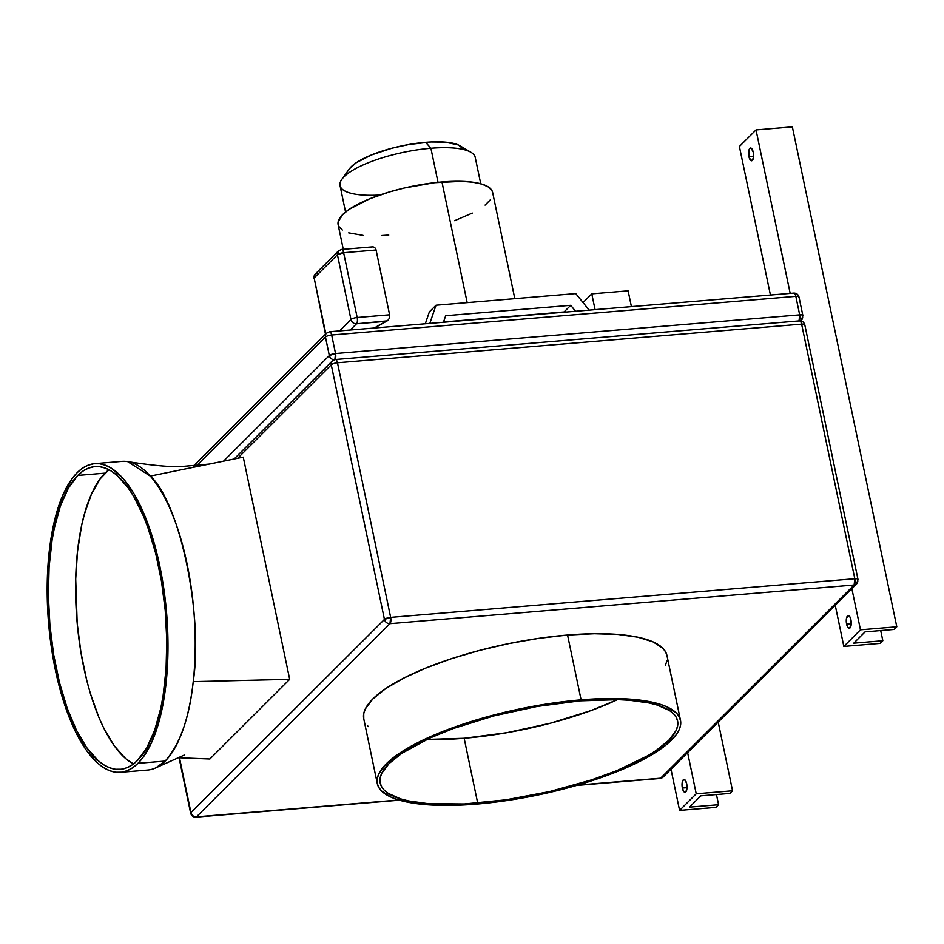 <?xml version="1.0" encoding="UTF-8"?>
<svg xmlns="http://www.w3.org/2000/svg" width="944" height="944" viewBox="0 0 944 944"><rect width="100%" height="100%" fill="white"/><g stroke="black" fill="none" stroke-linecap="round" stroke-linejoin="round"><path stroke-width="1.42" d="M108.949 469.723A151.913 58.08 -94.8 0 0 105.044 473.133L77.797 475.41A151.913 58.08 85.2 0 1 94.978 466.596A151.913 58.08 85.2 0 1 162.793 589.67A151.913 58.08 85.2 0 1 137.364 760.557L132.207 764.888L126.803 767.791L121.221 769.254L115.51 769.266L109.716 767.814L103.899 764.935L98.129 760.628L86.895 747.943L76.464 730.278L67.225 708.283L59.543 682.831L53.702 654.876L49.938 625.506L48.38 595.853L49.1 567.049L52.073 540.204L54.374 527.838L60.463 505.819L68.381 488.119L77.797 475.41L82.954 471.08L88.358 468.177L93.94 466.714L99.663 466.702L105.445 468.141L111.262 471.032L117.044 475.339L128.266 488.024L133.611 496.273L143.488 516.191L147.937 527.684L155.618 553.137L161.459 581.091L165.224 610.449L166.781 640.115L166.061 668.918L163.088 695.763L160.799 708.13L154.698 730.149L146.78 747.849L137.364 760.557A151.913 58.08 85.2 0 1 120.183 769.372A151.913 58.08 85.2 0 1 52.368 646.298A151.913 58.08 85.2 0 1 77.797 475.41L105.044 473.133A151.913 58.08 -94.8 0 0 77.467 626.191A151.913 58.08 -94.8 0 0 133.458 763.979L125.375 758.351L114.141 745.677L103.71 728.001L98.919 717.499L90.423 693.663L86.789 680.565L80.96 652.611L77.184 623.241L75.709 579.002L77.561 551.048L81.621 525.56L84.429 514.067L91.462 494.113L100.17 478.832L108.949 469.723M137.942 763.33A154.863 59.212 85.2 0 1 120.431 772.322A154.863 59.212 85.2 0 1 51.295 646.852A154.863 59.212 85.2 0 1 77.219 472.625A154.863 59.212 85.2 0 1 94.73 463.646A154.863 59.212 85.2 0 1 163.867 589.115A154.863 59.212 85.2 0 1 137.942 763.33L165.2 761.065L137.942 763.33L142.922 757.525L151.795 741.949L158.97 721.605L164.173 697.286L167.194 669.91L167.926 640.539L166.345 610.308L162.51 580.371L159.784 565.869L152.857 538.517L144.184 514.209L134.119 493.901L123.015 478.348L111.333 468.177L105.409 465.227L99.498 463.752L93.68 463.764L87.981 465.262L82.482 468.224L77.219 472.625L72.24 478.443L63.366 494.019L56.192 514.362L53.336 526.079L49.194 552.051L47.306 580.56L47.731 610.508L52.652 655.596L58.611 684.093L66.446 710.041L75.862 732.461L86.494 750.48L97.94 763.401L103.828 767.791L109.752 770.741L115.664 772.216L121.481 772.204L127.18 770.705L132.679 767.743L137.942 763.33M120.431 772.322L147.677 770.044A154.863 59.212 -94.8 0 0 165.2 761.065L155.902 767.802L184.729 754.858M682.359 788.051L687.008 787.674L682.359 788.051L683.881 791.686L685.781 791.922L686.937 788.629L686.689 783.744A6.407 2.454 85.2 0 1 685.061 792.287A6.407 2.454 85.2 0 1 682.359 788.051A6.407 2.454 85.2 0 1 683.987 779.508A6.407 2.454 85.2 0 1 686.689 783.744L685.167 780.122L683.267 779.886L682.111 783.166L682.359 788.051M748.934 156.551A6.407 2.454 85.2 0 1 750.563 147.996A6.407 2.454 85.2 0 1 753.253 152.232L751.247 148.184L749.843 148.373L748.852 150.58L749.217 157.683L751.436 160.775L753.347 158.191L753.253 152.232A6.407 2.454 85.2 0 1 751.625 160.775A6.407 2.454 85.2 0 1 748.934 156.551L753.583 156.161L748.934 156.551M846.603 624.078A6.407 2.454 85.2 0 1 848.243 615.535A6.407 2.454 85.2 0 1 850.933 619.771L849.871 616.786L848.432 615.535L846.52 618.119L846.603 624.078L847.677 627.064L849.104 628.315L851.016 625.73L850.933 619.771A6.407 2.454 85.2 0 1 849.305 628.315A6.407 2.454 85.2 0 1 846.603 624.078L851.264 623.701L846.603 624.078M580.1 700.849A151.913 43.141 -11.8 0 1 677.591 720.897A151.913 43.141 -11.8 0 1 477.699 803.084L464.153 738.279A151.913 43.141 168.2 0 0 617.494 699.634L591.003 710.584L550.494 723.187L506.963 732.686L464.153 738.279L477.699 803.084A151.913 43.141 -11.8 0 1 380.196 783.024A151.913 43.141 -11.8 0 1 580.1 700.849L537.289 706.431L493.759 715.93L453.25 728.544L429.662 738.137L401.684 753.418L389.011 763.613L381.706 773.36L380.172 777.95L380.066 782.281L381.388 786.328L384.137 790.045L388.279 793.397L400.575 798.872L408.61 800.937L428.057 803.651L464.224 803.981L505.972 799.828L549.679 791.556L591.605 779.874L616.762 770.682L647.891 755.66L656.104 750.515L668.777 740.32L676.081 730.562L677.615 725.983L677.721 721.641L676.4 717.593L673.65 713.876L669.508 710.525L657.213 705.062L649.189 702.985L629.731 700.283L618.497 699.669L580.1 700.849M680.494 720.296L666.948 655.49A154.863 43.99 168.2 0 0 567.556 635.041A154.863 43.99 168.2 0 0 363.759 718.821L377.305 783.638A154.863 43.99 -11.8 0 1 581.091 699.846L567.556 635.041L581.091 699.846A154.863 43.99 -11.8 0 1 680.494 720.296A154.863 43.99 -11.8 0 1 476.696 804.076A154.863 43.99 -11.8 0 1 377.305 783.638M379.736 195.042A69.054 19.612 -11.8 0 1 341.881 179.277A69.054 19.612 -11.8 0 1 430.901 148.243L425.638 142.308A59.189 16.815 168.2 0 0 349.339 168.905L356.136 162.781L371.464 154.934L391.996 148.184L408.964 144.479L430.889 141.954L444.978 142.084L458.336 144.928L463.162 148.833M480.732 183.773L475.221 157.353A69.054 19.612 168.2 0 0 430.901 148.243L438.016 182.322L430.901 148.243A69.054 19.612 168.2 0 0 340.041 185.602L345.551 212.011M514.81 298.67L492.615 192.375A78.918 22.408 168.2 0 0 441.957 181.956L467.174 302.635L441.957 181.956A78.918 22.408 168.2 0 0 338.117 224.648L343.274 249.31M386.509 321.302A78.918 22.408 168.2 0 0 374.461 328.016L387.217 320.877L356.478 323.804L386.509 321.302M387.89 320.299L388.491 319.591L387.89 320.299M388.999 318.765L389.4 317.833L388.999 318.765M389.648 316.842L389.73 315.815L389.648 316.842M389.612 314.812L389.73 315.815L389.612 314.812L357.174 317.514L343.64 252.709L376.078 250.007L389.612 314.812L357.174 317.514L343.64 252.709L376.078 250.007L389.612 314.812M375.783 249.074L376.078 250.007L375.783 249.074M374.733 247.67L375.323 248.296L374.733 247.67M373.317 246.962L374.06 247.222L373.317 246.962M372.55 246.88L371.039 247.234M209.887 759L177.873 757.713L209.887 759L289.678 679.338L193.213 681.651C189.473 717.511 180.139 743.978 165.2 761.065A154.863 59.212 -94.8 0 0 193.213 681.651L289.678 679.338L243.257 457.144L150.273 476.083L243.257 457.144L289.678 679.338L209.887 759M209.273 464.07L179.336 466.714C167.253 466.82 150.013 465.121 127.629 461.604L150.273 476.083C179.844 502.468 203.467 615.512 193.213 681.651A154.863 59.212 -94.8 0 0 150.273 476.083A154.863 59.212 -94.8 0 0 121.977 461.38L94.73 463.646M802.565 316.157A4.932 4.342 -135 0 1 801.515 320.016L802.86 315.52A4.932 1.404 -11.8 0 1 802.565 316.157C803.309 315.166 802.353 314.741 799.686 314.871L799.002 321.161A4.932 1.888 -94.8 0 0 799.686 314.871A4.932 1.404 -11.8 0 1 802.86 315.52L798.99 297.006A4.932 1.404 168.2 0 0 795.827 296.357A4.932 1.888 -94.8 0 0 793.751 293.1L793.196 293.383C794.258 292.652 795.143 293.643 795.827 296.357L331.663 335.002A4.932 1.888 -94.8 0 0 329.586 331.745A4.932 1.888 85.2 0 1 331.663 335.002A4.932 1.404 -11.8 0 0 325.456 337.043A4.932 4.342 -135 0 1 326.518 333.173A4.932 4.342 45 0 0 325.456 337.043L196.293 465.994L325.456 337.043L329.326 355.558L223.551 461.156L329.326 355.558A4.932 1.404 -11.8 0 1 335.533 353.516L331.663 335.002L795.827 296.357L799.686 314.871L335.533 353.516L331.663 335.002A4.932 1.404 168.2 0 0 325.456 337.043L329.326 355.558C330.188 358.354 332.017 359.77 334.837 359.806L335.533 353.516L329.326 355.558A4.932 4.342 -135 0 0 334.093 359.806M388.763 235.068L381.765 235.528M362.98 235.363L348.702 232.873M342.318 230.029L338.743 226.359L338.105 222.005L342.696 214.559L349.28 209.261L369.718 198.783L389.825 191.821L404.563 187.939L434.712 182.676L461.911 181.342L473.074 182.239L482.018 184.139L488.414 186.983L491.989 190.653L492.674 192.753M490.29 199.88L485.074 205.096M472.319 213.084L454.666 220.684M430.901 148.243A69.054 19.612 -11.8 0 1 470.997 152.303L460.011 145.789A59.189 16.815 168.2 0 0 425.638 142.308L430.901 148.243M350.236 330.034L356.478 323.804A4.932 1.888 -94.8 0 0 357.174 317.514A4.932 1.888 85.2 0 1 356.478 323.804A4.932 4.342 -135 0 1 350.967 319.556L337.433 254.738L314.151 277.984L325.833 333.857L314.151 277.984L337.433 254.738A4.932 4.342 -135 0 1 338.483 250.88L337.433 254.738L343.64 252.709C342.943 249.995 342.07 249.004 341.008 249.735A4.932 1.888 85.2 0 1 341.563 249.452A4.932 1.888 85.2 0 1 343.64 252.709A4.932 1.404 168.2 0 0 337.433 254.738L350.967 319.556A4.932 1.404 -11.8 0 1 357.174 317.514A4.932 1.404 168.2 0 0 350.967 319.556A4.932 4.342 45 0 0 356.478 323.804L350.236 330.034M339.58 330.919L350.967 319.556L339.58 330.919M443.444 322.27L445.674 315.721L570.719 305.313L564.075 311.957L443.538 321.987L564.075 311.957L570.719 305.313L575.569 311.272L570.719 305.313L445.674 315.721L443.444 322.27M589.198 310.128L575.734 293.596L436.022 305.231L429.367 311.862L436.022 305.231L429.815 323.403L436.022 305.231L575.734 293.596L589.198 310.128M425.307 323.78L429.367 311.862L425.307 323.78M329.031 332.04A4.932 1.888 85.2 0 1 329.586 331.745L326.518 333.173L193.213 466.253M801.515 320.016A4.932 4.342 -135 0 1 800.241 320.866L801.515 320.016M329.586 331.745L793.751 293.1C796.406 293.041 798.152 294.351 798.99 297.006L798.707 297.631C799.438 296.652 798.482 296.227 795.827 296.357L799.686 314.871L335.533 353.516A4.932 1.888 85.2 0 1 335.037 359.57M325.479 334.2L314.151 277.984A4.932 1.404 168.2 0 0 313.868 278.61L315.213 274.114A4.932 4.342 45 0 0 314.151 277.984L315.213 274.114L317.727 272.969M770.434 295.035L739.4 146.485L756.026 129.894L790.187 293.395L756.026 129.894L792.358 126.862L896.8 626.804L792.358 126.862L756.026 129.894L739.4 146.485L770.434 295.035M583.05 302.576L591.782 293.867L595.074 309.644L591.782 293.867L628.114 290.835L631.406 306.623L628.114 290.835L591.782 293.867L583.05 302.576M426.759 739.482A151.913 43.141 168.2 0 0 464.153 738.279L425.756 739.459M476.696 804.076L449.875 805.397L415.631 803.521L398.073 799.78L391.146 797.208L381.317 790.789L378.52 787.001L377.163 782.883L377.27 778.458L378.839 773.773L386.285 763.838L399.206 753.442L417.118 742.987L427.738 737.866L464.967 723.505L507.707 711.599L537.455 705.546L581.091 699.846L620.243 698.643L642.156 700.401L659.714 704.141L666.653 706.714L676.47 713.133L679.279 716.921L680.624 721.051L680.518 725.476L678.948 730.149L675.939 735.034L665.697 745.253L650.215 755.731L618.473 771.047L579.014 784.712L550.081 792.323L520.345 798.388L476.696 804.076M880.174 643.395L882.841 640.74L880.717 630.58L882.841 640.74L853.765 643.171L865.07 631.878L894.145 629.459L896.8 626.804L860.468 629.825L851.866 588.643L860.468 629.825L843.842 646.428L835.239 605.246L843.842 646.428L880.174 643.395L843.842 646.428L860.468 629.825L896.8 626.804L894.145 629.459L865.07 631.878L853.765 643.171L882.841 640.74L880.174 643.395M857.695 580.005C858.438 579.026 857.471 578.601 854.816 578.731A4.932 1.404 -11.8 0 1 857.978 579.38A4.932 1.404 -11.8 0 1 857.695 580.005A4.932 4.342 -135 0 1 854.119 585.02L389.955 623.665L390.651 617.376A4.932 1.888 85.2 0 1 389.955 623.665C387.146 623.618 385.305 622.202 384.444 619.417A4.932 1.404 -11.8 0 1 390.651 617.376L384.444 619.417L190.948 812.595A4.932 4.342 -135 0 0 196.458 816.855A4.932 1.888 85.2 0 1 195.892 817.138A4.932 1.888 -94.8 0 0 196.458 816.855L398.793 800.005L196.458 816.855L389.955 623.665A4.932 4.342 -135 0 1 384.444 619.417L331.261 364.821L237.628 458.288L331.261 364.821A4.932 1.404 -11.8 0 1 337.468 362.779L801.621 324.134L854.816 578.731L390.651 617.376L337.468 362.779A4.932 1.404 168.2 0 0 331.261 364.821L384.444 619.417L190.948 812.595L179.49 757.772L190.948 812.595A4.932 1.404 168.2 0 0 190.653 813.232A4.932 1.404 -11.8 0 1 190.948 812.595A4.932 4.342 45 0 0 196.458 816.855L389.955 623.665L854.119 585.02L660.611 778.198L577.681 785.101L660.057 778.481A4.932 1.888 -94.8 0 0 660.611 778.198A4.932 4.342 45 0 0 663.136 777.065L660.611 778.198L854.119 585.02A4.932 1.888 -94.8 0 0 854.816 578.731L390.651 617.376L337.468 362.779A4.932 1.888 -94.8 0 0 335.391 359.522A4.932 1.888 85.2 0 1 337.468 362.779L801.621 324.134A4.932 1.888 -94.8 0 0 799.556 320.877L335.391 359.522L332.323 360.95A4.932 4.342 -135 0 1 332.323 360.938A4.932 4.342 45 0 0 331.261 364.821A4.932 4.342 -135 0 1 332.323 360.95L234.088 459.008M665.414 665.343L666.983 660.67M667.089 656.245L665.732 652.115L662.936 648.327L653.106 641.908L637.991 637.224L618.155 634.462L594.378 633.731L567.556 635.041L538.729 638.356L509.005 643.56L479.528 650.428L451.433 658.7L425.779 668.081L403.584 678.181L385.671 688.636L372.75 699.032L365.304 708.968L363.735 713.652L363.77 718.856M367.782 725.983L368.408 726.597M856.633 583.876L857.978 579.38L804.795 324.783C803.958 322.128 802.211 320.818 799.556 320.877L799.002 321.161C800.064 320.429 800.937 321.42 801.621 324.134C804.288 323.993 805.244 324.429 804.5 325.409L804.795 324.783A4.932 1.404 168.2 0 0 801.621 324.134L854.816 578.731L854.119 585.02L856.633 583.876L663.136 777.065L660.057 778.481L576.524 785.443M729.889 793.432L732.556 790.777L718.207 722.077L732.556 790.777L696.224 793.798L679.597 810.4L715.93 807.368L718.585 804.713L689.521 807.144L700.826 795.851L729.889 793.432L700.826 795.851L689.521 807.144L718.585 804.713L716.461 794.553L718.585 804.713L715.93 807.368L679.597 810.4L670.995 769.218L679.597 810.4L696.224 793.798L687.621 752.616L696.224 793.798L732.556 790.777L729.889 793.432M341.881 179.277L349.339 168.905M315.213 274.114L338.483 250.88L341.563 249.452L372.29 246.891M399.43 800.182L195.892 817.138C193.237 817.185 191.49 815.887 190.653 813.232L179.065 757.761"/></g></svg>

